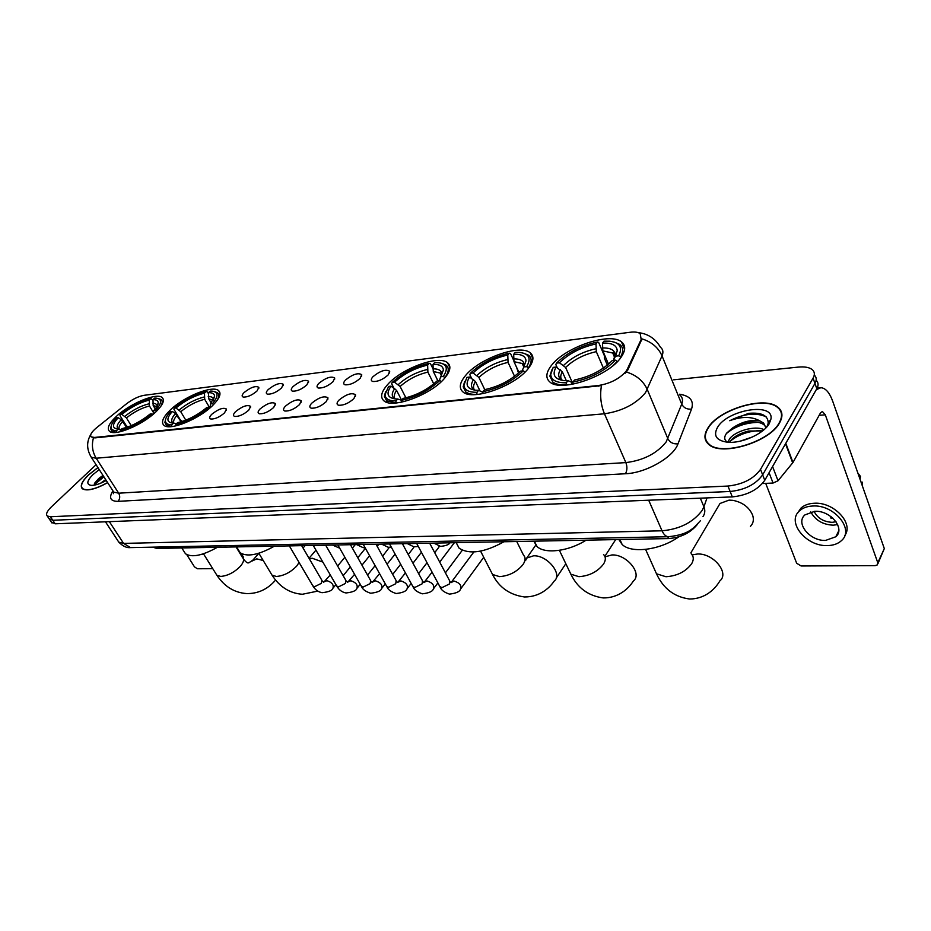 <?xml version="1.0" encoding="UTF-8"?>
<svg xmlns="http://www.w3.org/2000/svg" width="931" height="931" viewBox="0 0 931 931"><rect width="100%" height="100%" fill="white"/><g stroke="black" fill="none" stroke-linecap="round" stroke-linejoin="round"><path stroke-width="1.4" d="M155.884 411.851C162.89 404.962 164.973 400.179 162.134 397.502C156.687 392.393 129.793 403.6 116.282 416.483C108.915 423.5 106.658 428.435 109.497 431.309C114.676 436.581 142.548 424.967 155.884 411.851M528.424 368.327C533.766 361.356 534.347 356.166 530.158 352.756C519.905 343.853 479.034 358.551 465.419 375.693C459.542 382.862 458.75 388.297 463.033 391.998C472.645 401.145 515.378 385.9 528.424 368.327M444.692 378.114C450.476 371.108 451.407 365.964 447.497 362.694C438.478 354.758 401.18 368.653 387.412 384.806C381.14 391.998 379.999 397.351 383.979 400.889C392.463 409.058 431.367 394.639 444.692 378.114M212.931 405.194C219.739 398.247 221.613 393.371 218.541 390.566C212.477 384.957 183.744 396.687 170.094 410.199C162.913 417.274 160.854 422.313 163.926 425.327C169.675 431.111 199.502 418.95 212.931 405.194M620.884 357.527C625.737 350.626 625.923 345.401 621.454 341.852C609.7 331.82 564.558 347.426 551.268 365.662C545.845 372.796 545.438 378.277 550.035 382.129C560.986 392.44 608.292 376.287 620.884 357.527M372.912 376.741C380.197 370.806 385.795 368.967 389.693 371.248L388.215 374.867C383.002 379.557 377.858 381.768 372.761 381.477C370.747 380.767 370.794 379.196 372.912 376.741M345.389 380.127C352.546 374.32 357.993 372.505 361.728 374.681L360.169 378.312C355.014 382.909 349.986 385.073 345.098 384.806C343.143 384.119 343.236 382.56 345.389 380.127M318.786 383.397C325.827 377.73 331.133 375.926 334.695 377.998L333.077 381.64C327.968 386.144 323.057 388.274 318.355 388.029C316.459 387.366 316.598 385.818 318.786 383.397M293.056 386.551C299.98 381.012 305.147 379.231 308.568 381.21L306.881 384.852C301.819 389.274 297.024 391.369 292.497 391.148C290.658 390.496 290.844 388.96 293.056 386.551M268.163 389.612C274.971 384.2 280.022 382.432 283.292 384.328L281.546 387.971C276.53 392.3 271.84 394.36 267.476 394.162C265.707 393.522 265.929 391.998 268.163 389.612M244.062 392.579C250.765 387.273 255.688 385.527 258.83 387.343L257.014 390.985C252.045 395.233 247.46 397.258 243.259 397.072C241.536 396.443 241.804 394.953 244.062 392.579M338.814 400.249C346.146 394.255 351.72 392.416 355.537 394.732L353.92 398.573C348.694 403.298 343.574 405.52 338.558 405.218C336.487 404.496 336.568 402.832 338.814 400.249M311.664 403.251C318.856 397.409 324.279 395.582 327.933 397.793L326.246 401.645C321.067 406.265 316.063 408.441 311.257 408.174C309.243 407.464 309.383 405.823 311.664 403.251M285.421 406.16C292.497 400.446 297.78 398.643 301.272 400.749L299.514 404.601C294.382 409.128 289.494 411.269 284.874 411.025C282.931 410.327 283.105 408.709 285.421 406.16M260.052 408.965C266.999 403.391 272.155 401.598 275.506 403.612L273.679 407.464C268.594 411.898 263.822 414.004 259.365 413.783C257.48 413.096 257.712 411.49 260.052 408.965M235.508 411.688C242.339 406.23 247.367 404.461 250.579 406.37L248.693 410.222C243.654 414.574 238.988 416.646 234.693 416.448C232.878 415.773 233.146 414.19 235.508 411.688M211.744 414.307C218.482 408.977 223.382 407.219 226.466 409.058L224.522 412.899C219.53 417.169 214.956 419.206 210.825 419.02C209.056 418.368 209.37 416.797 211.744 414.307M627.319 369.153L626.074 371.248C619.499 378.824 610.27 383.584 598.365 385.515L94.555 437.442L91.226 436.907C89.644 435.103 91.471 432.007 96.708 427.643L126.453 403.845C132.598 399.178 138.451 396.338 144.002 395.326L630.182 332.262C634.756 331.692 638.084 332.146 640.179 333.612L641.18 339.408L627.319 369.153L627.727 370.131L624.782 373.622M113.815 492.406L113.221 492.906M697.249 524.572C690.406 532.916 680.84 537.583 668.586 538.584L156.792 548.44L152.765 547.149M779.596 422.814C783.122 416.425 782.645 411.304 778.165 407.441C765.073 395.314 718.441 409.419 707.769 428.237C703.731 434.835 704.045 440.223 708.712 444.366C720.99 456.69 769.704 442.202 779.596 422.814M97.906 467.548L88.457 474.926C81.858 481.385 79.833 485.994 82.359 488.763C86.909 491.393 95.334 489.357 107.659 482.677M638.154 332.611C647.941 333.694 655.366 338.558 660.428 347.228C663.047 349.3 663.582 352.174 662.034 355.875L645.497 392.673C635.861 404.089 622.187 411.13 604.452 413.783C600.786 404.845 599.785 395.454 601.461 385.632L94.846 437.907L91.226 436.907M49.04 518.637L52.799 520.278L730.137 491.487C744.928 489.915 755.763 484.364 762.652 474.857L814.951 383.432C816.836 379.988 816.603 377.183 814.264 375.007C816.603 377.183 816.836 379.988 814.951 383.432L762.652 474.857C755.763 484.364 744.928 489.915 730.137 491.487L52.799 520.278L49.04 518.637M93.461 437.873C91.459 445.065 92.367 451.849 96.196 458.227L604.452 413.783L625.876 462.602C643.437 460.391 656.867 453.502 666.165 441.922L681.725 404.135L662.034 355.875C658.333 347.577 651.653 341.91 642.029 338.896L627.727 370.131M96.079 464.709L51.368 506.895C47.004 511.177 45.631 514.215 47.26 516.018L50.414 516.752L727.949 486.052C742.763 484.434 753.621 478.883 760.522 469.387L813.077 378.137C815.021 374.599 814.73 371.748 812.193 369.572C809.272 367.338 804.675 366.511 798.402 367.093L673.695 379.813M707.036 442.016L707.083 442.725M51.414 522.14L55.173 523.804L732.313 496.898C747.093 495.362 757.904 489.834 764.758 480.315L816.824 388.704C818.686 385.271 818.465 382.455 816.138 380.267M707.467 442.574L707.548 443.272M708.119 428.202C704.139 434.742 704.453 440.06 709.061 444.168C721.211 456.365 769.413 442.027 779.212 422.849C782.703 416.518 782.238 411.444 777.792 407.627C764.84 395.628 718.685 409.582 708.119 428.202M740.145 441.178L752.865 436.814M727.961 442.248L729.462 439.025C734.582 431.367 754.762 425.071 764.06 429.656M729.485 442.318L730.765 440.433C734.722 436.092 740.715 432.95 748.722 431.018L762.536 430.925M766.969 426.759L768.191 423.291C768.296 415.54 761.767 412.224 748.629 413.352L729.729 420.719C741.681 416.262 751.841 416.366 760.173 421.056C751.259 419.346 742.03 421.662 732.511 428.016L745.917 422.697C754.378 421.149 760.569 421.987 764.479 425.211L765.771 426.794M760.173 421.056L763.688 423.128L765.887 427.934M732.511 428.016L726.68 433.101C723.806 437.105 724.109 440.142 727.577 442.225M769.285 423.593L770.961 419.008C774.138 401.855 727.216 409.733 717.452 427.504C713.099 435.673 716.393 440.572 727.344 442.202C741.285 443.819 763.711 433.904 769.285 423.593M781.947 415.319L781.528 414.737M729.729 420.719C743.822 413.62 755.96 412.305 766.12 416.797M726.261 433.671C734.862 426.456 745.487 422.686 758.148 422.36M730.125 441.282C738.632 434.44 748.943 430.878 761.023 430.576M734.024 427.12L745.475 422.802M738.388 434.719L747.325 431.344M762.442 483.526L773.056 483.038L769.076 472.715M816.254 389.717L820.816 387.715C825.541 387.994 829.521 392.533 832.745 401.331L884.31 548.58L877.933 563.639M765.713 483.375L796.657 563.232L801.102 565.978L875.187 565.641L877.363 564.873L877.793 562.755L825.308 414.83L822.364 411.479L820.49 412.922L792.979 462.474L778.025 480.78L773.056 483.038M825.611 540.411L835.805 536.768C845.592 528.622 830.44 510.176 814.765 511.317L804.931 514.901C795.144 523.106 809.97 541.283 825.611 540.411M810.796 511.852C815.23 520.208 822.725 524.653 833.268 525.189L837.644 524.584M814.09 511.352C817.546 518.218 823.586 521.872 832.209 522.326L836.026 521.744M844.836 535.441C854.03 523.292 833.687 501.786 814.241 503.252C808.655 503.496 804.233 505.126 800.963 508.117L797.646 512.993M812.786 506.01C807.2 506.255 802.778 507.872 799.496 510.863C786.195 522.035 806.269 546.695 827.531 545.578C833.385 545.45 838.04 543.785 841.484 540.608C854.798 529.541 834.106 504.393 812.786 506.01M857.823 472.936L860.465 476.393L860.093 479.418M862.315 485.749L862.49 482.188L861.082 482.246M862.129 485.214L862.49 482.188M831.243 516.821L830.661 517.962L832.908 518.218M97.964 467.618L88.62 474.915C82.091 481.304 80.089 485.866 82.591 488.6C87.083 491.207 95.428 489.206 107.612 482.595M100.583 483.236L105.669 479.581M103.004 475.45L98.767 478.441L94.485 483.352L94.31 485.156M99.245 469.62L92.96 474.589C86.804 480.862 86.199 484.457 91.157 485.377C95.009 485.505 100.036 483.876 106.25 480.489M94.217 484.865L103.876 476.812M94.566 483.189L103.434 476.125M750.421 526.352C753.354 523.397 754.087 519.649 752.609 515.111C749.164 507.244 742.624 502.333 732.976 500.354L729.043 500.133L720.012 503.473L717.312 508.058M557.238 367.71L555.819 364.545L556.517 363.125C567.049 352.709 580.7 345.669 597.481 341.991L596.003 343.923C581.072 347.251 568.899 353.536 559.461 362.776L565.617 367.477L572.844 383.7M603.393 368.071L596.306 351.65L596.003 343.923M602.52 343.097L603.986 341.165L609.526 341.2C619.883 342.515 622.92 347.379 618.65 355.793L615.507 356.166L617.218 350.754C616.892 345.32 611.993 342.771 602.52 343.097L602.822 350.859L608.525 364.161M618.859 539.538L622.141 544.46C631.323 553.77 660.16 550.151 678.804 536.826M597.481 341.991L598.668 342.433L604.545 356.119L604.312 358.028L607.373 365.127M615.042 357.039L614.437 357.004M615.088 355.316L613.704 355.281M551.792 369.944L549.872 376.147L552.874 382.094C555.749 384.212 560.194 385.178 566.211 384.98L566.304 382.781C556.191 382.909 551.001 380.092 550.745 374.343L549.872 376.147M618.65 355.793L620.57 356.957C623.665 351.476 623.363 347.298 619.674 344.412L614.402 342.154M620.57 356.957L620.837 357.597M566.327 380.732L562.312 371.76L556.133 367.035L553.189 367.373L550.745 374.343M556.133 367.035C551.815 374.797 554.539 379.324 564.267 380.639L567.875 380.721L566.304 382.781M559.461 362.776L556.517 363.125M567.875 380.721L570.738 381.663L572.67 384.224M613.424 360.402L615.507 356.166M617.439 361.554L615.414 360.169C604.615 371.132 590.452 378.44 572.914 382.071L572.833 384.2M613.308 365.359L617.346 361.344M572.914 382.071L574.485 380.011C590.01 376.706 602.613 370.224 612.272 360.541L615.414 360.169M471.575 378.254L469.829 374.623L470.399 373.273C480.955 363.299 493.93 356.596 509.315 353.163L507.779 355.014C494.093 358.132 482.514 364.102 473.064 372.959L478.906 377.439L484.76 389.635M514.552 376.31L508.058 362.38L507.779 355.014M513.691 354.28L515.227 352.407L519.696 352.453C529.157 353.675 531.461 358.4 526.632 366.639L523.792 366.977L525.992 360.856C525.712 356.212 521.604 354.013 513.691 354.28L513.97 361.659L519.021 372.551M533.812 541.179L536.954 546.45C544.775 554.259 568.562 551.42 586.099 540.178M516.542 367.186L518.497 373.04M524.072 365.802L523.269 365.825M464.674 381.477L463.184 386.772L465.756 391.928C468.153 393.708 471.854 394.523 476.858 394.383L476.963 392.288C468.514 392.382 464.173 389.949 463.941 385.015L463.184 386.772M509.315 353.163L510.549 353.571L513.493 359.925M526.632 366.639L528.436 367.757C531.997 362.182 532.032 357.993 528.54 355.211L523.722 353.221M479.896 390.694L475.485 381.547L469.62 377.043L466.955 377.358L463.941 385.015M469.62 377.043C464.86 384.631 466.897 389.03 475.753 390.24L478.592 390.322L476.963 392.288M473.064 372.959L470.399 373.273M478.592 390.322L482.91 392.358M522.105 370.969L523.792 366.977L522.198 363.509L513.97 361.659M525.084 372.004L523.245 370.841C512.399 381.326 498.969 388.262 482.945 391.648L482.84 393.65M524.141 372.912L525.061 371.958M482.945 391.648L484.562 389.67C498.772 386.598 510.723 380.43 520.417 371.166L523.245 370.841M393.766 387.843L391.672 383.781L392.137 382.501C402.669 372.924 415.04 366.523 429.214 363.311L427.643 365.103C415.017 368.013 403.984 373.715 394.558 382.21L400.121 386.493L405.916 397.828M433.765 383.898L427.899 372.121L427.643 365.103M433.02 364.428L434.591 362.636L438.233 362.671C446.88 363.812 448.567 368.408 443.272 376.473L440.7 376.776L443.377 370.107C443.133 366.116 439.688 364.23 433.02 364.428L433.287 371.469L437.873 380.721M456.178 542.68L459.111 548.184C469.282 554.748 484.225 552.607 503.95 541.761M436.383 377.73L437.803 380.732M385.562 391.788L384.387 396.315L386.609 400.796L395.908 402.902L396.024 400.9C388.914 400.958 385.259 398.864 385.062 394.604L384.387 396.315M429.214 363.311L430.471 363.695L432.799 368.373M441.69 374.844L440.759 372.97M443.272 376.473L444.971 377.532C448.94 371.9 449.289 367.745 446.007 365.068L441.608 363.299M401.598 400.155L396.618 390.438L391.032 386.144L388.611 386.423L385.062 394.604M391.032 386.144C385.911 393.545 387.377 397.816 395.454 398.945L397.7 399.003L396.024 400.9M394.558 382.21L392.137 382.501M397.7 399.003L401.517 400.26M439.351 380.546L440.7 376.776M441.434 381.524L439.793 380.5C428.958 390.543 416.18 397.153 401.459 400.318L401.342 402.204M401.459 400.318L403.123 398.421C416.18 395.547 427.538 389.67 437.221 380.802L439.793 380.5M182.15 421.475L180.253 419.8L173.934 409.291L174.132 408.209C184.385 399.76 195.044 394.232 206.123 391.59L204.483 393.173C194.614 395.57 185.106 400.505 175.947 407.987L180.73 411.7L185.816 420.172M209.754 407.883L204.692 399.259L204.483 393.173M208.521 392.673L210.162 391.078L212.035 391.113C218.576 392.044 218.692 396.234 212.384 403.693L210.464 403.926L214.572 396.257C214.456 393.79 212.431 392.591 208.521 392.673L208.73 398.771L211.232 403.042M238.383 549.837L240.14 552.711C247.134 557.18 258.562 555.004 274.412 546.171M165.52 419.555L164.915 422.313L166.288 425.188L171.665 426.491L171.804 424.757C167.627 424.757 165.485 423.419 165.392 420.777L164.915 422.313M206.123 391.59L207.415 391.904L208.439 393.662M216.551 401.191C219.169 397.211 219.437 394.36 217.365 392.661L214.107 391.474M181.103 421.801L175.482 413.504L172.328 411.455L170.501 411.677C167.138 415.284 165.439 418.322 165.392 420.777M212.384 403.693L213.63 404.496M172.328 411.455C166.405 418.263 166.463 422.139 172.491 423.058L173.515 423.093L171.804 424.757M175.947 407.987L174.132 408.209M173.515 423.093L176.471 423.721M210.115 407.778L210.464 403.926M209.894 407.964L208.765 407.243C198.21 416.041 187.236 421.731 175.843 424.327L175.715 425.898M175.843 424.327L177.565 422.662C187.69 420.3 197.453 415.238 206.845 407.464L208.765 407.243M127.908 426.957L126.302 425.7L120.006 415.598L120.146 414.574C130.282 406.416 140.534 401.086 150.892 398.596L149.251 400.121C140.011 402.39 130.875 407.138 121.833 414.365L126.43 417.938L131.224 425.653M153.429 412.503L149.449 405.986L149.251 400.121M152.987 399.655L154.627 398.119L156.187 398.142C162.227 399.027 162.006 403.111 155.512 410.396L153.743 410.606C156.687 407.452 158.177 404.845 158.2 402.809C158.107 400.656 156.373 399.608 152.987 399.655L153.184 405.532L155.244 408.907M183.954 551.385L185.467 553.759C191.798 557.785 202.446 555.632 217.423 547.277M111.126 426.212L110.603 428.621L111.79 431.158L116.422 432.298L116.561 430.634C112.942 430.622 111.103 429.447 111.033 427.12L110.603 428.621M150.892 398.596L152.94 400.144M160.493 406.789C162.599 403.391 162.774 400.97 161.016 399.527L158.014 398.468M126.616 427.399L121.228 419.683L118.214 417.728L116.526 417.914C112.93 421.627 111.092 424.699 111.033 427.12M155.512 410.396L156.641 411.13M118.214 417.728C112.151 424.361 111.906 428.12 117.469 429.005L118.284 429.028L116.561 430.634M121.833 414.365L120.146 414.574M118.284 429.028L121.007 429.575M153.464 414.027L153.743 410.606M152.917 414.493L151.893 413.83C141.465 422.313 130.934 427.783 120.297 430.238L120.169 431.74M120.297 430.238L122.008 428.632C131.469 426.398 140.837 421.522 150.124 414.027L151.893 413.83M439.176 546.113L438.78 547.405M413.876 546.904L413.515 547.87M389.344 547.335L382.629 556.214M365.418 548.278L357.783 557.762M241.28 553.549L243.177 556.668L243.224 558.519M186.782 554.667L194.451 566.828L197.36 568.76L212.78 568.69M201.457 554.41L203.947 554.55M641.18 339.408L641.575 340.374M598.365 385.515L598.656 386.179M667.771 536.733L668.586 538.584M155.931 547.091L156.792 548.44M118.016 501.344C120.029 498.911 120.25 496.2 118.679 493.197L625.876 462.602C627.378 466.745 627.238 470.469 625.457 473.751L118.016 501.344C110.347 501.332 108.636 497.852 112.884 490.87M112.814 490.672L113.745 492.115L118.679 493.197L96.196 458.227L91.331 457.33L90.447 455.957M626.435 372.028C636.432 375.17 643.379 381 647.289 389.519L667.876 438.699C669.948 442.516 673.322 444.227 677.989 443.843C673.392 457.342 645.8 473.076 625.457 473.751M679.56 394.232C690.185 395.861 694.165 400.807 691.535 409.093L677.989 443.843M50.414 516.752L55.173 523.804M727.949 486.052L732.313 496.898M760.522 469.387L764.758 480.315M813.077 378.137L816.824 388.704M691.535 409.093C686.985 409.524 683.715 407.871 681.725 404.135C683.168 400.342 682.563 397.316 679.898 395.07M117.818 540.655L118.784 542.133L123.579 543.401L662.034 530.798C679.874 529.145 693.304 522.279 702.323 510.2L703.929 506.813L700.345 498.178M648.698 500.226L662.034 530.798C663.745 534.545 665.851 536.524 668.353 536.721L668.807 536.71M703.01 516.542C705.023 513.633 705.337 510.386 703.929 506.813L707.025 497.91M700.554 520.58C693.188 528.599 688.719 534.615 668.353 536.721L130.515 547.603L123.579 543.401L109.358 521.651M105.459 521.802L118.784 542.133C122.834 546.241 126.744 548.068 130.515 547.603L131.062 547.591M819.164 415.307L825.308 414.83M785.799 443.284L792.979 462.474M877.793 562.755L884.31 548.58M792.677 462.905L785.531 443.773M772.579 466.547L778.025 480.78M691.233 553.817C693.758 556.377 693.932 559.624 691.745 563.581C685.949 571.541 677.361 575.928 665.956 576.743L656.483 573.787L654.435 569.19M692.152 554.888L697.494 554.003C713.321 553.142 729.741 573.042 719.849 580.932C714.903 589.393 704.79 599.122 689.405 598.982C674.312 596.969 663.326 588.567 656.483 573.787L645.602 549.406M596.306 351.65C583.818 354.49 573.601 359.762 565.617 367.477M614.995 357.108L612.749 353.035L602.822 350.859M560.357 369.607C557.46 374.728 558.332 378.358 562.976 380.5M595.793 348.753C582.713 351.72 572.006 357.248 563.674 365.336M613.692 359.517L615.112 354.897C614.856 350.079 610.585 347.763 602.31 347.95M562.312 371.76C560.427 375.042 560.253 377.765 561.8 379.918M603.532 554.48C605.941 556.936 605.93 560.148 603.497 564.116C597.574 571.727 589.381 575.905 578.931 576.685L570.843 574.171L569.05 570.435M605.045 556.808L611.9 554.946C626.633 554.108 642.716 573.787 633.348 581.037C628.437 588.788 618.463 598.051 603.265 597.935C588.369 595.91 577.569 587.985 570.843 574.171L559.391 550.337M508.058 362.38C496.607 365.033 486.89 370.049 478.906 377.439M524.002 366.186L522.198 363.509L524.153 364.871C523.92 360.751 520.359 358.761 513.458 358.9M473.588 379.499C470.353 384.596 470.853 388.157 475.124 390.182M507.546 359.622C495.548 362.392 485.365 367.652 477.021 375.402M523.816 366.942L525.992 360.856M475.485 381.547C473.274 384.957 472.925 387.727 474.426 389.856M516.74 541.505L523.49 555.12C525.771 557.471 525.596 560.637 522.954 564.617C516.938 571.878 509.117 575.893 499.493 576.626L492.546 574.474L490.986 571.436M525.584 560.555L526.725 558.065L533.533 555.819C547.277 555.004 563.057 574.415 554.189 581.084C549.395 588.171 539.573 597.062 524.467 596.969C509.711 594.909 499.063 587.414 492.546 574.474L480.582 551.14M427.899 372.121C417.332 374.611 408.069 379.406 400.121 386.493M441.643 375.146L440.142 373.052L433.287 371.469M394.791 388.483C391.253 393.534 391.439 397.013 395.326 398.934M427.387 369.502C416.308 372.097 406.614 377.113 398.305 384.55M441.573 375.461L441.748 373.994C441.55 370.468 438.559 368.746 432.764 368.839M396.618 390.438C394.139 393.941 393.604 396.734 395.035 398.805M299.084 562.464L296.756 565.99C290.647 572.332 283.862 575.824 276.391 576.475L272.027 575.149L271.096 573.589M309.336 558.786L312.234 558.251L322.871 562.103M204.692 399.259C196.406 401.319 188.423 405.462 180.73 411.7M213.187 400.318L208.73 398.771M175.482 413.504C171.339 418.217 170.629 421.417 173.352 423.093M204.18 397.002C195.51 399.143 187.154 403.484 179.101 410.024M213.432 399.899L213.432 399.748C213.339 397.572 211.605 396.49 208.23 396.501M177.123 415.179C174.085 418.624 173.003 421.289 173.876 423.174M236.043 546.916L242.595 557.669C244.364 559.589 243.608 562.475 240.326 566.339C234.24 572.449 227.699 575.812 220.74 576.429L216.888 575.265L216.085 573.985M252.022 561.067L256.758 558.868L263.205 560.497M275.588 580.118L274.831 580.921C267.127 589.498 257.771 593.71 246.75 593.582C234.414 592.721 224.464 586.611 216.888 575.265L203.47 553.794M149.449 405.986C141.687 407.929 134.017 411.921 126.43 417.938M156.839 406.672L153.184 405.532M121.228 419.683C116.91 424.385 116.049 427.527 118.633 429.098M148.948 403.81C140.825 405.835 132.796 410.012 124.847 416.332M156.78 406.789L157.141 406.16C157.048 404.275 155.558 403.356 152.684 403.344M122.822 421.301C119.622 424.757 118.423 427.399 119.238 429.226M429.656 543.18L449.685 580.874L449.382 583.993L441.829 587.717L439.653 586.239M451.36 582.41L454.153 581.072C459.716 582.841 461.823 585.541 460.484 589.172C459.798 591.662 456.132 593.315 449.487 594.118C444.355 592.442 441.224 590.103 440.107 587.089L416.681 543.436M402.39 543.716L422.488 580.758L422.127 583.853L414.702 587.519L412.654 586.146M424.455 582.212L427.096 580.979C432.554 582.748 434.637 585.413 433.346 588.974C432.647 591.429 428.993 593.047 422.371 593.815C417.286 592.163 414.19 589.87 413.085 586.926L389.554 543.96M375.996 544.216L396.14 580.653L395.733 583.725L388.436 587.321L386.505 586.041M398.387 582.038L400.889 580.897C406.23 582.655 408.29 585.285 407.068 588.788C406.358 591.197 402.704 592.779 396.117 593.524C391.078 591.883 388.006 589.637 386.912 586.774L363.288 544.46M350.44 544.705L370.631 580.548L370.166 583.597L362.997 587.135L361.158 585.936M373.11 581.863L375.484 580.816C380.732 582.573 382.769 585.168 381.594 588.601C380.977 590.917 377.334 592.465 370.678 593.245C365.685 591.627 362.636 589.416 361.542 586.611L337.86 544.949M325.675 545.182L345.89 580.455L345.378 583.469L338.325 586.961L336.603 585.843M348.601 581.712L350.859 580.735C356.003 582.48 358.016 585.04 356.899 588.427C356.27 590.696 352.651 592.209 346.018 592.966C342.201 592.267 339.187 590.103 336.964 586.46L313.223 545.426M301.667 545.647L321.905 580.362L321.346 583.353L314.41 586.786L312.769 585.739M324.826 581.561L326.967 580.653C332.018 582.399 334.008 584.924 332.937 588.252C332.309 590.487 328.701 591.976 322.091 592.698C318.321 592 315.33 589.882 313.119 586.321L289.332 545.892M242.467 557.46L243.177 556.668M163.356 399.527L162.134 397.502M532.928 358.807L530.158 352.756M449.882 367.594L447.497 362.694M219.972 393.033L218.541 390.566M624.62 349.346L621.454 341.852M389.519 372.97L389.693 371.248M361.577 376.287L361.728 374.681M334.578 379.499L334.695 377.998M308.464 382.606L308.568 381.21M283.21 385.62L283.292 384.328M258.76 388.541L258.83 387.343M355.386 396.466L355.537 394.732M327.805 399.399L327.933 397.793M301.167 402.239L301.272 400.749M275.413 404.985L275.506 403.612M250.509 407.662L250.579 406.37M226.408 410.245L226.466 409.058M113.535 491.777L113.477 493.663L113.745 492.115L91.331 457.33C86.583 449.475 86.42 441.829 90.819 434.416M47.26 516.018L52.02 523.036M709.341 444.855L709.061 444.168M764.479 425.211L763.688 423.128M768.191 423.291L770.961 419.008M817.174 388.041L819.92 387.796M838.75 530.845L835.805 536.768M800.963 508.117L799.496 510.863M690.837 552.886L720.012 503.473M614.704 357.644L612.749 353.035C613.063 352.465 613.855 353.082 615.112 354.897L617.218 350.754M622.141 544.46L619.895 539.526M553.736 384.014L552.874 382.094M604.847 556.319L615.682 539.608M536.954 546.45L534.371 541.167M466.64 393.743L465.756 391.928M526.725 558.065L536.093 544.682M441.434 375.67L440.142 373.052L441.748 373.994L443.377 370.107M459.111 548.184L456.237 542.668M387.494 402.518L386.609 400.796M556.191 578.104L565.827 563.732M258.853 553.258L272.027 575.149C279.684 586.972 289.785 593.35 302.354 594.269L317.785 591.104M309.034 558.286L315.946 550.14M213.083 400.505L212.64 399.748L213.432 399.748L214.572 396.257M240.14 552.711L236.602 546.904M167.114 426.561L166.288 425.188M248.309 562.883C247.39 563.208 245.761 561.917 243.422 559.019M248.752 562.883L252.918 560.078L258.888 553.328M185.467 553.759L181.789 547.963M112.593 432.426L111.79 431.158M162.913 402.646L162.169 401.424M157.211 406.032L158.2 402.809M303.052 548.022L305.147 545.578M473.856 551.978L450.976 582.725M450.15 581.77L450.872 582.713M461.043 588.404L483.736 557.297M432.089 572.134L423.931 582.608M439.7 562.091L454.363 542.715M422.918 581.584L423.78 582.585M433.869 588.276L437.873 582.922M445.414 572.833L462.3 550.244M405.427 572.949L397.723 582.503M412.968 563.22L421.429 552.281M396.559 581.41L397.537 582.48M407.545 588.148L411.165 583.423M418.636 573.671L427.026 562.708M434.696 552.677L438.454 547.765M379.604 573.682L372.319 582.387M387.063 564.244L395.105 554.096M402.762 544.414L403.332 543.692M371.015 581.247L372.121 582.364M382.047 588.02L385.294 583.877M392.696 574.415L400.656 564.233M408.255 554.527L413.201 548.208M354.571 574.334L347.682 582.282M361.973 565.175L369.595 555.749M377.171 546.357L378.952 544.158M346.262 581.084L347.461 582.259M357.318 587.892L360.216 584.272M367.547 575.09L375.112 565.629M330.296 574.939L323.79 582.178M337.627 566.036L344.854 557.262M352.372 548.138L355.27 544.612M322.254 580.944L323.546 582.154M333.345 587.764L335.893 584.621M343.167 575.695L350.335 566.898M449.964 542.796C448.975 544.67 445.833 545.857 440.538 546.357L433.823 543.11M418.298 546.439L413.946 546.823L407.289 543.611M391.311 547.172L388.169 547.253L381.57 544.111M365.127 547.742L363.195 547.684L356.643 544.588M339.687 548.161L332.472 545.054"/></g></svg>
